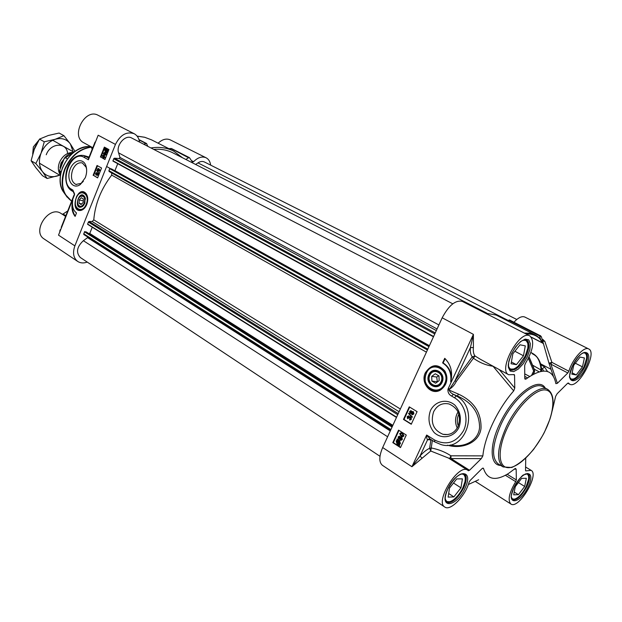 <?xml version="1.0" encoding="UTF-8"?>
<svg xmlns="http://www.w3.org/2000/svg" width="622" height="622" viewBox="0 0 622 622"><rect width="100%" height="100%" fill="white"/><g stroke="black" fill="none" stroke-linecap="round" stroke-linejoin="round"><path stroke-width="0.93" d="M429.639 375.012C433.604 366.148 446.044 373.208 441.884 382.095C437.802 390.997 425.495 383.751 429.639 375.012M429.818 375.253C433.464 367.112 444.878 373.604 441.06 381.76C437.32 389.932 426.016 383.292 429.818 375.253M431.722 376.357L435.252 373.768L438.969 375.898L439.14 380.641L435.587 383.23L431.878 381.076L431.722 376.357L436.761 377.033L437.328 381.955M431.878 381.076L436.924 381.721M438.603 375.688L436.761 377.033M437.297 366.342L438.938 366.685L445.018 371.544C447.272 375.587 447.475 379.793 445.624 384.171L440.671 389.621L434.638 390.81M428.822 374.677C424.344 384.139 437.655 391.984 442.079 382.343C446.573 372.726 433.114 365.083 428.822 374.677M513.686 494.84L515.28 486.653L521.633 478.349L526.321 478.302L524.688 486.451L518.414 494.677L513.686 494.84M518.414 494.677L514.223 492.056M524.688 486.451L518.406 482.571M511.774 499.031L514.565 499.101M528.521 475.916L527.184 473.428M511.362 496.947C512.163 499.676 514.231 499.894 517.574 497.608C520.886 495.058 523.771 491.333 526.228 486.42L528.591 479.305C529.065 475.255 527.93 473.49 525.178 474.003M448.112 497.11L449.504 488.083L456.703 478.909L462.41 478.854L460.956 487.835L453.866 496.908L448.112 497.11M453.866 496.908L448.672 493.495M460.956 487.835L453.492 482.999M445.943 501.596L449.706 501.736M465.147 477.004L463.429 473.591M445.197 498.424C446.168 502.646 449.1 502.98 453.99 499.427C457.504 496.543 460.451 492.663 462.838 487.796L464.914 481.918C465.987 475.916 464.455 473.35 460.303 474.236M571.836 374.187L573.756 365.231L580.085 357.075L584.408 357.961L582.449 366.863L576.213 374.942L571.836 374.187M576.213 374.942L572.131 372.811M582.449 366.863L575.327 363.209M570.32 379.148L573.328 379.023M586.367 354.828L584.797 352.34M569.752 376.994C570.763 379.824 573.002 379.894 576.462 377.204L583.879 367.135L586.6 358.389C586.911 354.058 585.59 352.293 582.62 353.086M511.074 363.753L512.855 353.786L520.023 344.798L525.302 345.879L523.475 355.784L516.416 364.671L511.074 363.753M516.416 364.671L511.393 361.973M523.475 355.784L514.876 351.243M509.325 369.095L513.616 369.04M527.72 343.119L525.621 339.666M508.454 365.892C509.815 370.362 513.033 370.44 518.118 366.133L525.217 356.111L527.751 348.429C528.576 341.859 526.725 339.254 522.2 340.623M509.682 320.175L508.625 320.213L539.531 335.896L541.35 336.735L540.362 335.6L539.531 335.896L540.635 339.526M567.816 372.959L557.382 383.3L550.859 364.095L551.893 362.362L548.954 363.17L567.816 372.959L568.866 371.21C572.504 358.941 584.089 346.011 588.669 348.942L524.836 317.049C521.944 315.859 518.313 317.578 513.943 322.204M513.609 374.685L514.549 375.198L514.285 374.592L508.703 374.747C497.569 370.098 519.689 329.365 529.835 335.903L462.34 301.413C455.584 299.812 448.866 305.278 442.18 317.803L382.67 447.545C378.969 456.354 378.891 462.278 382.444 465.326L444.769 507.031C434.537 501.604 458.655 463.032 467.744 470.224L468.389 470.73L469.54 470.255L451.012 458.577L450.919 455.809L449.55 458.741M485.199 313.099L496.053 315.027L534.85 334.753L529.975 333.19L524.338 333.097M507.746 320.975L508.625 320.213M410.815 411.243L410.302 411.671L410.707 412.845M410.248 412.744L409.991 411.647L410.769 411.22L411.212 412.394L410.559 412.767M412.604 412.114L411.912 412.681L412.518 414.159L411.966 414.034L411.601 412.65L412.829 412.215L413.195 413.607L412.207 414.135M410.007 413.327L409.595 411.422L410.932 410.613L411.686 411.881L413.086 411.647L413.583 413.855L412.059 414.757L411.111 413.132L410.007 413.327M410.924 410.613L412.005 411.608M412.736 411.492L413.397 411.671L413.894 413.879L412.409 414.796M411.072 413.42L410.528 413.459M408.553 413.552L408.755 413.109L412.184 416.896L411.974 417.339L408.553 413.552M412.184 416.896L408.755 413.109M412.495 416.919L411.974 417.339M409.579 419.298L410.753 418.894L410.364 417.463L409.074 418.295L408.32 416.491L407.558 416.934L407.55 418.676L407.169 416.701L408.514 415.893L409.284 417.121L410.629 416.872L411.15 419.142L409.649 419.99L409.579 419.298L410.116 419.383M410.155 417.362L409.074 418.295M408.374 416.507L407.892 418.178M408.203 418.202L407.55 418.676M408.825 415.916L409.579 416.826M410.598 416.74L411.461 419.166L410.022 420.021M397.855 440.446L398.857 440.804L399.689 443.315L398.912 444.108L397.769 440.438M398.096 440.477L399.176 443.96M397.388 440.516L398.531 444.194L397.435 443.844L396.587 441.309L397.388 440.516M397.435 440.679L396.906 441.317L398.002 444.124M396.945 439.101L399.122 440.182L400.133 443.579L398.997 445.686L398.725 444.816L397.163 444.458L396.152 441.029L397.201 439.925L396.945 439.101M397.878 439.793L397.303 438.938M398.166 439.801L399.433 440.197L400.451 443.595L399.099 444.691M399.41 444.707L399.355 445.531M399.674 445.539L398.997 445.686M399.293 436.768L398.811 437.188L399.238 438.37M398.749 438.269L398.5 437.173L399.246 436.753L399.705 437.942L399.067 438.285M400.397 438.222L400.716 439.707L400.086 438.207L401.027 437.67L400.086 438.207M401.027 437.67L401.656 439.186L400.716 439.707M398.508 438.844L398.103 436.932L399.394 436.139L400.171 437.429L401.555 437.219L402.045 439.443L400.576 440.329L399.604 438.673L398.508 438.844M399.378 436.139L400.498 437.157M401.167 437.056L401.866 437.235L402.356 439.451L400.941 440.353M399.565 438.945L399.099 438.984M400.988 433.301L400.405 434.514L402.675 436.154M401.26 435.61L400.094 434.498L400.094 433.721L401.019 433.309L402.084 433.829L403.258 435.719L402.325 436.131L401.579 435.625M399.705 433.464L401.283 432.757L402.341 433.262L403.647 435.968L402.776 436.73L401.003 436.178L399.705 433.464M401.05 432.71L402.659 433.277L403.958 435.983L402.628 436.753M409.68 407.107L404.005 419.453L411.36 424.033M398.966 430.408L393.337 442.646L400.607 447.342M406.275 435.05L400.49 447.591L392.809 442.623L398.546 430.144L406.275 435.05M392.809 442.623L393.337 442.646M417.082 411.632L411.259 424.258L403.484 419.415L409.26 406.85L417.082 411.632M403.484 419.415L404.005 419.453M444.738 358.303C450.966 364.624 452.948 372.43 450.701 381.721C451.704 373.34 449.014 367.066 442.615 362.906L444.738 358.303M445.119 358.661L443.121 362.984C448.299 366.164 451.09 371.124 451.494 377.842M442.615 362.906L443.121 362.984M421.965 458.126L419.99 456.066L411.935 466.718L430.743 451.012L431.24 447.949L429.623 448.299L430.743 451.012L448.408 458.017M430.043 438.907L426.653 435.035C426.661 437.849 426.972 439.412 427.594 439.723L430.891 439.878L429.623 448.299C426.474 449.729 423.263 452.318 419.99 456.066L427.594 439.723L429.678 438.751M480.316 359.252L475.045 355.994C473.583 354.206 473.039 351.407 473.396 347.597L473.404 334.372L470.426 347.597C470.038 351.764 470.652 354.828 472.253 356.787L455.032 380.703L456.237 381.519L475.045 355.994L472.253 356.787L473.155 358.008C479.344 362.533 485.953 365.277 492.982 366.241L493.036 366.195M473.396 347.597L470.426 347.597L455.032 380.703L449.55 389.147C452.381 387.319 454.612 384.777 456.237 381.519M449.636 388.929L448.26 388.509L449.55 389.147L449.263 390.157L458.181 393.99C473.739 401.112 481.358 412.503 481.039 428.177C479.445 442.67 462.239 449.574 447.459 445.189M492.974 366.164L513.702 390.904L514.767 388.066L499.326 369.631M482.353 468.374L483.465 468.335C487.088 479.671 495.384 481.42 508.345 473.583L515.311 468.405L516.159 469.097L516.346 479.92L507.202 474.291M526.196 470.877L525.543 470.481L525.722 470.924L531.11 470.349C539.764 474.594 518.569 509.838 510.856 503.991C507.529 500.189 509.146 492.748 515.708 481.653L516.346 479.92M525.543 470.481L525.738 458.251M552.204 410.769L555.633 396.346L557.172 393.703L567.521 383.385L568.399 383.004L569.682 384.186C578.063 389.59 597.975 352.69 588.669 348.942M529.835 335.903C534.726 340.864 533.233 350.085 525.372 363.551L524.673 365.511L524.774 378.339L524.929 379.078L525.878 379.125C542.851 367.128 552.849 368.644 555.874 383.657L557.382 383.3M514.549 375.198L514.767 388.066M513.702 390.904C497.732 408.981 484.452 437.126 482.874 455.879L450.919 455.809C445.29 452.062 438.728 449.442 431.24 447.949L432.344 440.423M450.103 459.083L451.012 458.577L481.304 458.616L482.874 455.879M481.304 458.616L469.54 470.255M483.465 468.335L482.929 468.078L481.747 468.887L470.162 480.433L469.058 482.291C465.481 495.905 450.351 511.486 444.769 507.031M525.878 379.125L524.774 377.725M542.112 341.641L543.076 342.403L541.35 336.735L542.446 340.32M526.142 334.022C534.111 333.579 539.834 336.836 543.301 343.787L543.076 342.403M542.252 342.738L540.075 339.029M568.866 371.21L551.893 362.362L544.818 341.299L542.672 341.058M544.818 341.299L542.042 338.998M543.309 343.204L548.954 363.17L553.316 376.061M540.705 364.508L544.592 367.097L547.515 371.49M543.589 371.007L542.392 368.667L544.592 367.097M442.18 317.803L473.404 334.372L448.26 388.509L447.918 389.737L449.263 390.157C449.683 391.806 451.074 393.19 453.446 394.325L457.683 396.144L458.181 393.99M447.918 389.737C447.848 392.63 449.068 394.737 451.58 396.066L453.446 394.325L456.291 395.989L457.683 396.144C471.989 402.465 479.282 412.814 479.578 427.19C478.8 440.578 464.292 448.275 450.258 444.971M430.486 410.473C427.648 418.629 428.877 425.992 434.172 432.554C441.853 439.707 453.858 437.437 458.881 427.633C461.781 419.267 460.482 411.803 455.001 405.241C447.101 398.228 435.322 400.863 430.486 410.473M425.394 372.695C420.083 382.965 430.992 395.864 440.392 390.095C446.961 385.251 448.485 378.93 444.955 371.132C437.974 363.442 431.458 363.963 425.394 372.695M433.635 411.741C437.149 405.194 442.281 402.605 449.037 403.958C458.437 408.219 461.446 415.729 458.08 426.505C454.581 432.935 449.535 435.532 442.942 434.296C433.363 430.074 430.268 422.556 433.635 411.741M458.056 411.919L457.046 413.747C454.977 418.505 455.047 423.271 457.263 428.037M458.297 426.031C456.851 422.159 456.945 418.373 458.585 414.664L458.888 414.065M524.758 376.357L527.58 377.834M533.287 374.203L534.461 371.746L534.415 370.012L528.995 357.098M534.415 370.012L534.461 371.746M534.555 370.432L533.66 371.007L531.717 375.097M530.877 352.526L533.015 353.63C538.092 356.663 541 362.261 541.746 370.417L532.556 365.145M542.034 371.14L541.77 370.479C541.039 361.926 537.999 356.414 532.642 353.957L531.841 353.047M541.575 371.202L541.746 370.417L542.011 371.14M84.009 204.918L82.819 206.154C80.681 207.484 79.072 206.963 77.983 204.591L77.657 203.169M79.048 197.633L80.355 196.264C82.493 194.95 84.094 195.495 85.175 197.889L85.471 199.141M84.289 202.997C82.003 206.924 79.88 207.336 77.921 204.226C77.167 201.186 77.89 198.636 80.098 196.575C83.962 195.324 85.354 197.462 84.289 202.997M83.332 198.954L83.239 202.36L81.109 204.529L79.087 203.293L79.181 199.903L81.303 197.726L83.332 198.954M79.181 199.903L83.278 200.945M79.087 203.293L81.676 203.946M82.57 209.762L79.499 210.073M83.931 192.439L86.497 194.188M84.841 203.332L85.121 197.524C79.398 186.779 72.253 211.915 82.57 206.473L84.841 203.332M170.848 148.44L188.559 157.747L189.453 157.654L192.385 162.054L193.597 161.689C197.905 157.389 202.08 156.091 206.107 157.786C208.65 159.146 210.166 161.596 210.656 165.133M188.559 157.747L185.807 159.45M182.557 157.794L173.577 151.06C166.883 147.686 159.341 146.652 150.928 147.943M147.756 146.31L146.59 143.534L138.978 139.623M143.62 144.172L146.59 143.534M87.228 262.087C83.62 263.394 80.456 263.184 77.734 261.458C73.412 258.052 72.463 252.859 74.873 245.869L115.451 144.405C120.341 134.811 126.577 131.242 134.15 133.707C137.128 135.324 138.931 138.115 139.553 142.073M97.576 173.763L97.156 174.922L96.985 174.137L97.576 173.763M97.662 173.833L97.351 174.914M96.597 173.033L96.76 173.989L96.083 174.487L95.85 173.484L96.597 173.033M96.667 173.087L96.278 174.502M97.74 173.313L97.918 174.658L97.009 175.381L96.682 174.564L95.842 174.899L95.625 173.359L96.674 172.543L97.071 173.585L98.074 173.406L98.253 174.751L97.141 175.404M96.682 174.992L96.083 174.969M96.845 172.613L97.444 173.274M98.626 172.97L96.705 170.63L98.96 173.071L98.486 173.32M98.96 173.071L96.705 170.63M98.214 168.912L97.499 169.355L97.677 170.342L98.478 169.581L98.812 170.786L99.411 169.114L99.574 170.506L98.649 171.237L98.315 170.459L97.499 170.809L97.273 169.223L98.33 168.453L97.934 170.389M99.038 169.86L98.999 170.786M98.649 171.237L99.909 170.599L99.411 169.114M98.346 170.894L97.747 170.879M98.688 168.554L98.548 169.013M105.639 149.785L105.841 151.955M106.129 151.939L105.476 151.83L105.056 150.127L105.553 149.443L106.129 151.939M106.37 151.822L105.794 149.319L106.455 149.412L106.891 151.13L106.37 151.822M106.113 149.296L106.626 151.581M106.595 152.794L105.297 152.32L104.791 150.003L105.336 148.479L106.642 148.93L107.147 151.27L106.463 152.227L106.93 152.895L106.37 152.965M106.269 152.553L105.686 152.452M105.989 148.814L105.561 148.308M106.595 148.899L107.482 151.371L106.463 152.227M106.797 152.336L106.93 152.895M105.452 153.657L105.569 154.419L104.978 154.8L104.861 154.038L105.452 153.657M105.546 153.735L105.219 154.816M104.465 152.942L104.636 153.898L103.944 154.404L103.711 153.409L104.465 152.942M104.55 153.004L104.131 154.419M105.623 153.206L105.802 154.536L104.869 155.275L104.558 154.474L103.703 154.824L103.485 153.284L104.558 152.46L104.947 153.486L105.958 153.307L106.137 154.645L104.986 155.298M104.558 154.909L103.921 154.886M104.753 152.53L105.312 153.175M103.827 155.951L104.48 157.164L103.625 157.529L102.622 156.153L103.827 155.951M103.579 155.834L102.949 156.254L103.851 157.591M104.706 157.296L103.089 157.809L102.389 156.029L102.941 155.352L104.006 155.508L105.04 157.397L103.649 158.027M103.788 155.399L105.04 157.397M97.553 165.763L93.681 175.49L97.662 177.768M104.877 147.391L100.974 157.179L104.994 159.395M100.414 157.016L104.364 147.111L108.92 149.568L104.947 159.512L100.974 157.179M93.121 175.334L97.048 165.483L101.557 168.01L97.607 177.9L93.681 175.49M75.122 216.409C71.919 212.304 71.141 206.877 72.782 200.128C71.864 206.139 73.101 210.415 76.498 212.942L75.122 216.409M72.517 205.26C72.323 209.684 73.24 213.276 75.27 216.044M88.557 157.801L88.417 159.784L88.962 157.444M88.728 158.019L95.065 142.057M61.228 227.349L74.034 195.075M74.873 245.869L58.515 235.147L74.407 195.106L74.313 194.017M60.357 229.526L59.728 231.12L60.357 229.541M206.107 157.786L170.272 139.88C166.338 138.193 162.288 139.305 158.128 143.208M65.59 216.355L61.065 213.494C49.099 204.957 31.442 231.47 44.131 238.98L77.734 261.458M65.839 215.725L63.102 213.999L62.2 214.217M63.102 213.999L67.728 210.951M92.149 149.397L91.356 146.909M134.15 133.707L98.144 115.303C85.027 107.684 70.208 136.327 83.877 142.819L92.826 147.709M74.22 192.874L74.298 194.095L73.256 191.685M74.64 194.212L72.891 190.091L73.233 191.669L71.748 190.775L71.398 189.205C58.522 182.401 71.468 149.467 84.024 157.319L85.688 156.262L89.032 157.257M85.284 177.698C86.87 173.452 87.088 169.487 85.922 165.794C83.076 157.063 72.595 160.258 69.687 170.537C66.461 180.707 73.225 189.819 80.285 184.516L85.284 177.698M86.761 204.49C88.316 200.043 88.052 196.358 85.968 193.458C77.237 183.972 68.995 212.934 81.155 210.353C83.542 209.614 85.408 207.662 86.761 204.49M83.364 181.305L81.272 183.327L75.884 184.439C71.483 181.974 70.395 177.138 72.595 169.938C75.122 164.426 78.372 162.093 82.345 162.948L86.124 167.225L86.629 169.386M195.642 164.465L197.983 162.878C200.307 161.37 202.438 161.067 204.381 161.969L516.781 319.483M153.743 149.397C160.787 148.798 167.147 149.941 172.815 152.818L486.692 313.022M433.472 336.79L112.971 161.082L113.694 158.75L114.425 158.19L119.199 158.532L119.968 157.428L118.592 152.856C115.824 145.113 125.434 134.22 131.646 137.991L452.785 303.808M114.876 170.801L117.745 163.703M87.624 224.317L396.471 417.455L87.624 224.317L88.347 222.046L89.086 221.471L92.173 221.525L93.774 219.838C95.143 203.814 101.122 188.901 111.711 175.101L111.649 172.947L109.099 171.501L108.92 170.669L109.713 168.679L111.439 168.889M88.752 233.53L89.755 233.46L92.258 227.217M83.807 234.517L390.608 430.245L83.807 234.517L84.444 231.796L86.217 231.936M379.988 456.291L80.254 257.461C75.806 252.4 76.848 246.81 83.379 240.698L88.106 237.262M60 174.3C57.994 170.918 57.823 166.96 59.471 162.435C62.433 156.005 66.803 152.685 72.595 152.468M61.088 172.1L59.626 170.436L64.315 158.221L65.434 157.77L67.363 158.882M33.689 150.99L34.529 147.982L36.62 144.172M32.678 154.132L33.347 146.94L38.875 140.121M67.596 153.51C66.873 141.87 50.499 142.609 46.246 154.769M73.116 151.706L70.364 143.931C66.663 139.095 61.601 137.548 55.171 139.289C48.741 141.544 44.03 146.201 41.036 153.269C38.486 160.445 38.984 166.579 42.514 171.672C46.401 176.353 51.494 177.744 57.807 175.839L59.603 175.132M59.673 175.179L47.124 178.498L42.514 171.672L35.804 163.524L41.036 153.269L44.271 141.8L55.171 139.289L63.91 135.674L70.364 143.931L74.694 150.936L74.531 151.745M63.91 135.674L59.106 133.038L48.361 135.479L39.505 139.095L34.296 149.342L31.1 160.725L35.819 167.66L42.436 175.661L47.124 178.498M35.804 163.524L31.1 160.725M44.271 141.8L39.505 139.095M547.819 389.465C539.041 383.681 517.457 402.776 506.184 427.158C497.18 447.762 496.162 461.026 503.136 466.943L511.743 467.503C518.841 464.3 526.15 458.243 533.66 449.325C539.515 440.827 543.162 435.011 544.592 431.87L549.832 419.438C554.777 404.082 554.101 394.091 547.819 389.465L542.757 386.721C533.917 380.905 512.326 399.892 501.114 424.196C492.165 444.746 491.201 457.986 498.23 463.934L503.136 466.943M507.49 427.687C517.667 406.112 535.954 388.353 545.681 389.994C555.57 391.316 555.034 410.318 545.284 430.362C535.674 450.421 518.771 467.798 508.462 467.674C498.004 467.861 497.157 449.239 507.49 427.687M426.156 372.998C423.504 381.333 425.782 387.164 433.005 390.492C438.386 391.603 442.522 389.489 445.43 384.147C448.073 375.836 445.85 370.012 438.735 366.661C433.254 365.479 429.063 367.594 426.156 372.998M426.327 373.231C419.718 386.215 438.751 397.52 444.637 383.821C451.284 370.525 431.932 359.633 426.327 373.231M525.971 356.367C520.513 366.513 515.28 371.046 510.265 369.973L508.516 366.607C507.707 365.806 508.695 361.561 511.486 353.879C517.224 343.569 522.286 338.889 526.655 339.845C529.866 342.388 529.633 347.9 525.971 356.367M463.6 487.998C457.598 498.867 451.93 503.664 446.596 502.397C444.38 500.57 444.808 496.022 447.887 488.775C454.231 477.719 459.744 472.743 464.416 473.847C467.029 476.133 466.757 480.853 463.6 487.998M526.896 486.598C521.586 496.232 516.758 500.617 512.396 499.761L511.393 497.522C510.709 497.336 511.603 493.93 514.083 487.298C519.082 479.134 522.356 474.959 523.903 474.765L528.109 473.661C530.325 475.612 529.921 479.927 526.896 486.598M584.532 367.361C579.642 376.427 575.14 380.586 571.035 379.84L569.806 377.554C568.889 377.624 569.876 373.565 572.784 365.378C577.978 356.134 582.309 351.842 585.761 352.503C588.389 354.664 587.984 359.617 584.532 367.361M451.58 396.066L454.433 397.73C464.665 403.561 469.105 419.049 463.623 430.494C456.268 442.615 446.627 445.803 434.7 440.057L426.653 435.035L411.935 466.718L382.67 447.545M434.7 440.057L434.654 441.869L441.115 444.606C466.212 452.474 480.114 408.195 456.291 395.989L454.433 397.73M447.747 488.908C438.269 509.084 455.817 508.081 464.898 488.511C474.423 468.864 457.326 468.638 447.747 488.908M513.99 487.391C505.204 505.663 519.634 504.839 528.07 487.073C536.856 469.237 522.822 469.05 513.99 487.391M572.714 365.417C563.602 384.38 576.959 386.301 585.722 367.851C594.819 349.393 581.889 346.392 572.714 365.417M545.237 388.066C538.621 375.797 512.808 395.297 499.816 423.668C489.11 445.764 489.918 465.342 500.632 465.411M511.385 353.934L508.812 361.242L508.376 367.353L510.133 371.039L513.702 371.614L518.367 369.009L523.203 363.761L527.285 356.911L529.843 349.751L530.364 343.663L528.731 339.853L525.225 339.099L520.528 341.602L515.576 346.905L511.385 353.934M543.301 343.787L542.501 342.862L531.274 337.124M540.565 335.841L509.472 319.933M542.431 340.25L543.2 339.581M505.422 475.294L515.708 481.653M514.324 469.206L516.159 469.097M478.645 479.756L468.327 484.53M529.602 376.427L524.735 373.884M528.366 358.389L533.66 371.007L534.531 371.552M534.251 369.18L539.064 371.777M536.654 356.74C539.118 359.858 540.58 364.173 541.039 369.693L540.534 371.404M87.648 197.547C87.134 194.88 85.945 193.185 84.079 192.486L83.387 192.322M84.304 192.54L84.079 192.486C79.616 192.54 76.965 194.391 76.141 198.037C74.453 204.311 75.441 208.292 79.103 209.964C81.233 210.547 83.255 209.676 85.175 207.359M86.233 204.179C90.548 194.041 79.981 187.797 76.226 198.107C71.934 208.075 82.361 214.551 86.233 204.179M106.751 148.401L108.275 151.185M83.379 155.391L88.736 158.011M84.024 157.319L88.417 159.784L98.167 135.231L115.451 144.405M67.168 197.205L65.147 194.274L71.623 201.131C62.488 194.251 60.287 183.653 65.015 169.347C70.916 156.246 79.717 148.845 91.426 147.126M193.597 161.689L191.42 160.577M169.137 148.806L171.586 148.588L168.756 148.611M137.12 136.148L144.669 137.275L151.581 139.88L144.638 137.244L137.073 136.094M139.087 139.958L145.937 143.48M72.891 190.091L71.398 189.205M65.302 194.538L63.063 191.382C59.44 184.509 59.284 176.562 62.589 167.567C68.537 154.551 77.307 147.546 88.907 146.559L90.874 146.644M91.139 146.784L88.907 146.559C70.169 145.688 52.917 175.606 63.063 191.382L65.147 194.274C61.337 187.028 61.174 178.646 64.672 169.13C70.659 155.889 79.554 148.502 91.372 146.963M508.306 320.493L197.983 162.878M438.899 324.948L118.592 152.856M437.056 328.968L119.968 157.428M436.325 330.57L119.199 158.532M435.244 332.925L114.425 158.19M434.778 333.936L113.694 158.75M433.612 336.486L112.893 160.748M429.39 345.692L114.946 170.692M111.408 168.865L429.32 345.84L111.377 168.857M429.149 346.213L110.047 168.461M428.955 346.633L109.713 168.679M427.788 349.175L108.92 170.669M111.649 172.947L427.431 349.953L109.099 171.501M426.42 352.161L111.711 175.101M400.343 409.012L93.774 219.838M399.099 411.733L92.173 221.525M398.228 413.63L89.086 221.471M397.746 414.687L88.347 222.046M396.603 417.175L87.562 224.006M392.847 425.355L89.755 233.46M392.645 425.79L89.42 233.685M86.178 231.897L392.521 426.07L86.124 231.882M392.264 426.638L84.779 231.571M392.054 427.081L84.444 231.796M390.919 429.561L83.659 233.755M390.274 430.96L87.741 237.744M387.615 436.761L83.379 240.698M60.886 165.18L62.635 160.942M66.072 156.347L61.026 163.018L60.023 167.823M65.434 157.77L73.575 152.468M60.497 175.155L60.039 171.485M438.938 366.685L438.735 366.661C425.184 362.113 419.174 387.125 433.005 390.492M540.487 363.761L551.038 369.32M441.115 444.606L434.654 441.869L429.716 438.782M534.85 334.753C538.318 336.549 541.047 339.387 543.014 343.266L531.382 337.272M480.332 359.259L508.703 374.747M552.888 374.786L551.986 374.312M567.769 383.168L569.682 384.186M475.503 481.506L510.856 503.991M525.512 466.966L531.11 470.349M447.77 434.56L442.942 434.296M445.018 371.544L444.955 371.132M440.671 389.621L440.392 390.095M448.081 457.808L467.744 470.224M534.578 371.762L533.458 374.117M534.625 370.067L529.089 356.904M532.743 353.483L530.893 352.472M83.41 195.331L83.41 195.767M171.586 148.588L189.453 157.654M89.101 157.086L84.429 155.687C67.044 151.776 59.603 183.739 71.748 190.775M86.124 167.225L85.922 165.794M81.272 183.327L80.285 184.516M76.467 184.594L75.884 184.439M86.31 193.955L85.968 193.458M81.723 210.065L81.155 210.353M173.577 151.06L151.581 139.88M433.464 336.797L112.971 161.082M60.412 175.754L59.626 170.436M64.315 158.221C66.772 155.119 70.022 153.074 74.057 152.095M110.265 168.531L106.619 166.494M73.878 152.133L52.707 140.261M60.35 175.575L39.474 163.197"/></g></svg>
